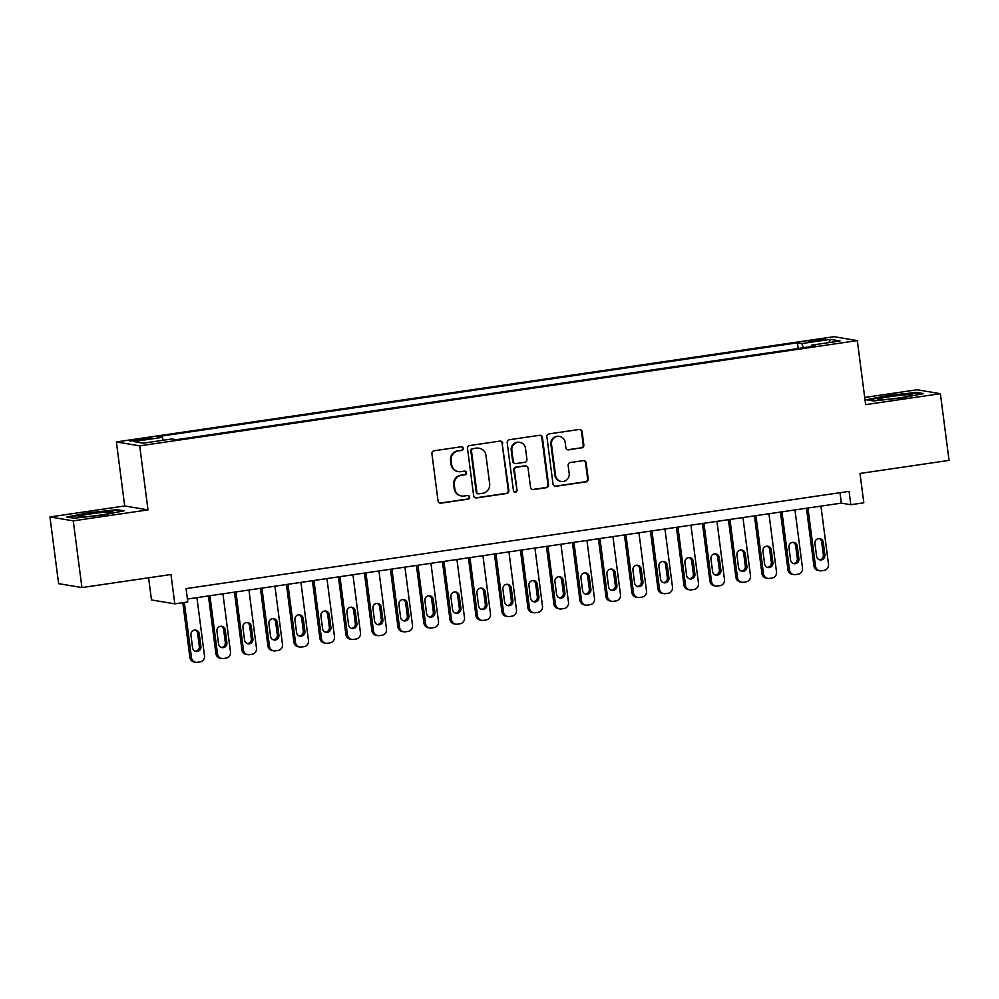 <?xml version="1.0" encoding="UTF-8"?>
<svg xmlns="http://www.w3.org/2000/svg" width="999" height="999" viewBox="0 0 999 999"><rect width="100%" height="100%" fill="white"/><g stroke="black" fill="none" stroke-linecap="round" stroke-linejoin="round"><path stroke-width="1.5" d="M463.274 448.351A1.848 1.798 99.5 0 0 461.251 446.778L434.128 450.761A2.647 2.572 99.5 0 0 431.918 453.746L438.049 500.899A2.647 2.572 99.5 0 0 440.934 503.146L468.056 499.163A1.848 1.798 99.5 0 0 468.119 495.504A1.848 1.798 99.5 0 0 467.582 495.504L464.073 496.016A8.479 8.229 99.5 0 1 454.807 488.823L454.308 484.902A8.479 8.229 99.5 0 1 461.376 475.324L464.885 474.8A1.848 1.798 99.5 0 0 464.96 471.141A1.848 1.798 99.5 0 0 464.41 471.141L460.901 471.653A8.479 8.229 99.5 0 1 451.648 464.473L451.136 460.539A8.479 8.229 99.5 0 1 458.216 450.961L461.725 450.449A1.848 1.798 99.5 0 0 463.274 448.351M458.416 471.628L457.779 471.528A8.479 8.229 99.5 0 1 451.024 464.36L450.512 460.439A8.479 8.229 99.5 0 1 457.592 450.861L461.101 450.337A1.848 1.798 99.5 0 0 461.476 446.765M439.847 503.059A2.647 2.572 99.5 0 0 440.309 503.034L467.42 499.063A1.848 1.798 99.5 0 0 467.807 495.479M461.575 495.991L460.951 495.879A8.479 8.229 99.5 0 1 454.183 488.723L453.671 484.79A8.479 8.229 99.5 0 1 460.751 475.212L464.26 474.7A1.848 1.798 99.5 0 0 464.635 471.116M814.772 339.997L808.228 341.446L825.349 339.223L814.772 339.997M581.618 447.939A2.647 2.572 99.5 0 0 583.828 444.955L582.117 431.718A2.647 2.572 99.5 0 0 579.22 429.483L549.113 433.891A2.647 2.572 99.5 0 0 546.89 436.888L553.021 484.04A2.647 2.572 99.5 0 0 555.906 486.276L586.026 481.868A2.647 2.572 99.5 0 0 588.236 478.871L586.163 462.887A2.647 2.572 99.5 0 0 583.266 460.651L570.379 462.537A2.647 2.572 99.5 0 0 568.169 465.534L569.193 473.451A7.08 6.881 99.5 0 1 561.201 481.443A7.08 6.881 99.5 0 1 555.544 475.462L551.51 444.418A7.08 6.881 99.5 0 1 559.515 436.426A7.08 6.881 99.5 0 1 565.172 442.42L565.834 447.589A2.647 2.572 99.5 0 0 568.731 449.837L580.993 447.839A2.647 2.572 99.5 0 0 583.204 444.842L581.48 431.618A2.647 2.572 99.5 0 0 579.682 429.458M73.264 520.854L148.014 509.89L124.7 505.981L49.95 516.945L73.264 520.854L81.93 587.574L170.979 574.512L174.788 603.858L187.787 601.96L186.064 588.611L849.075 491.371L850.811 504.72L863.81 502.809L860.002 473.451L949.05 460.389L940.384 393.681L917.07 389.76L864.697 397.452M148.014 509.89L139.698 445.854L857.317 340.597L865.634 404.645L940.384 393.681M502.747 443.369A2.647 2.572 99.5 0 0 499.85 441.121L469.73 445.529A2.647 2.572 99.5 0 0 467.52 448.526L473.651 495.679A2.647 2.572 99.5 0 0 476.535 497.927L506.655 493.506A2.647 2.572 99.5 0 0 508.866 490.509L502.11 443.256A2.647 2.572 99.5 0 0 500.312 441.096M509.415 439.71L539.535 435.302A2.647 2.572 99.5 0 1 542.432 437.537L548.551 484.69A2.647 2.572 99.5 0 1 546.341 487.687L533.454 489.572A2.647 2.572 99.5 0 1 530.556 487.325L528.071 468.206A2.647 2.572 99.5 0 0 525.187 465.959L516.633 467.22A2.647 2.572 99.5 0 0 514.423 470.204L517.007 490.122A1.848 1.798 99.5 0 1 514.91 492.207A1.848 1.798 99.5 0 1 513.436 490.646L507.205 442.707A2.647 2.572 99.5 0 1 509.415 439.71M81.93 587.574L58.616 583.653L49.95 516.945M139.872 440.234L151.935 437.987L135.964 439.585L129.62 440.984L139.872 440.234M139.698 445.854L116.384 441.933L834.003 336.688L857.317 340.597M798.201 348.501L797.464 342.819L157.842 436.625L162.25 437.375L163.262 440.234M797.464 342.819L801.872 343.556L830.469 339.36L840.047 340.971L811.45 345.167L815.858 345.904L176.236 439.722L171.828 438.973L143.232 443.169L133.654 441.558L162.25 437.375M148.601 577.797L151.473 599.949L174.788 603.858M124.7 505.981L116.384 441.933M187.412 599.038L841.358 503.121L850.811 504.72M840.009 492.707L841.358 503.121M811.45 345.167L811.288 346.578M803.346 347.739L801.872 343.556M830.469 339.36L828.795 342.62M102.422 515.122L124.013 510.851L116.983 509.677L88.387 512.762L66.808 517.032L73.826 518.219L102.422 515.122M916.508 392.407L887.911 395.504L866.333 399.775L873.351 400.949L901.947 397.864L923.526 393.594L916.508 392.407L916.607 393.194M117.095 510.464L116.983 509.677M475.449 497.839A2.647 2.572 99.5 0 0 475.911 497.814L506.018 493.394A2.647 2.572 99.5 0 0 508.241 490.409L502.11 443.256M473.014 448.788A1.848 1.798 99.5 0 0 471.466 450.886L476.848 492.27A1.848 1.798 99.5 0 0 478.871 493.843L482.567 493.294A8.479 8.229 99.5 0 0 489.647 483.716L485.976 455.432A8.479 8.229 99.5 0 0 476.723 448.251L472.39 448.688A1.848 1.798 99.5 0 0 470.841 450.774L471.466 450.886M478.321 493.831L477.697 493.731A1.848 1.798 99.5 0 1 476.211 492.17L470.841 450.774M479.208 448.276L478.583 448.164A8.479 8.229 99.5 0 0 476.086 448.139L476.723 448.251M472.39 448.688L476.086 448.139M532.367 489.498A2.647 2.572 99.5 0 0 532.817 489.473L545.704 487.574A2.647 2.572 99.5 0 0 547.927 484.59L541.795 437.437A2.647 2.572 99.5 0 0 539.997 435.277M525.961 465.971L525.337 465.871A2.647 2.572 99.5 0 0 524.55 465.859L516.008 467.107A2.647 2.572 99.5 0 0 513.786 470.104L517.007 490.122M514.61 492.12A1.848 1.798 99.5 0 0 516.383 490.01M525.499 448.364A7.08 6.881 99.5 0 0 519.842 442.382A7.08 6.881 99.5 0 0 511.85 450.374L513.261 461.301A2.647 2.572 99.5 0 0 516.158 463.548L524.712 462.3A2.647 2.572 99.5 0 0 526.923 459.303L525.499 448.364M519.842 442.382L519.218 442.282A7.08 6.881 99.5 0 0 511.213 450.262L511.85 450.374M515.384 463.536L514.747 463.436A2.647 2.572 99.5 0 1 512.637 461.201L511.213 450.262M567.644 449.75A2.647 2.572 99.5 0 0 568.106 449.725L580.993 447.839M559.515 436.426L558.878 436.326A7.08 6.881 99.5 0 0 550.886 444.318L551.51 444.418M561.201 481.443L560.564 481.331A7.08 6.881 99.5 0 1 554.92 475.349L550.886 444.318M554.82 486.201A2.647 2.572 99.5 0 0 555.282 486.176L585.402 481.755A2.647 2.572 99.5 0 0 587.612 478.758L585.526 462.787A2.647 2.572 99.5 0 0 583.728 460.626M182.805 602.684L189.91 657.479A5.395 5.245 -80.5 0 0 194.218 662.037L195.792 662.3A5.395 5.245 99.5 0 0 197.377 662.312L199.987 661.937A5.395 5.245 99.5 0 0 204.495 655.831L196.928 597.639M195.792 662.3A5.395 5.245 99.5 0 1 191.496 657.742L184.315 602.472M195.255 651.223A4.321 4.196 99.5 0 0 199.325 646.303L197.665 633.503A4.321 4.196 99.5 0 0 194.992 630.057M200.899 646.565L199.238 633.766A4.321 4.196 99.5 0 0 195.792 630.119A4.321 4.196 99.5 0 0 190.921 634.977L192.582 647.789A4.321 4.196 99.5 0 0 196.029 651.435A4.321 4.196 99.5 0 0 200.899 646.565L199.325 646.303M91.384 513.786A17.532 1.236 -7.4 0 0 78.234 516.87A17.532 1.236 -7.4 0 0 99.575 515.159A17.532 1.236 -7.4 0 0 112.75 512.387A17.532 1.236 -7.4 0 0 91.384 513.786M68.519 517.32L88.674 513.336L116.384 510.339L121.915 511.263M878.308 399.013A17.532 1.236 -7.4 0 0 877.759 399.612A17.532 1.236 -7.4 0 0 893.668 398.638A17.532 1.236 -7.4 0 0 911.687 395.417A17.532 1.236 -7.4 0 0 912.274 395.129A17.532 1.236 -7.4 0 0 898.451 395.542A17.532 1.236 -7.4 0 0 878.308 399.013M868.044 400.062L888.198 396.066L915.908 393.082L921.428 394.006M208.416 595.953L215.921 653.658A5.395 5.245 -80.5 0 0 220.217 658.216L221.803 658.491A5.395 5.245 99.5 0 0 223.389 658.503L225.986 658.116A5.395 5.245 99.5 0 0 230.494 652.022L222.939 593.831M221.803 658.491A5.395 5.245 99.5 0 1 217.495 653.933L209.927 595.741M221.254 647.414A4.321 4.196 99.5 0 0 225.324 642.494L223.664 629.682A4.321 4.196 99.5 0 0 220.991 626.248M226.898 642.757L225.237 629.944A4.321 4.196 99.5 0 0 221.79 626.298A4.321 4.196 99.5 0 0 216.92 631.168L218.581 643.98A4.321 4.196 99.5 0 0 222.028 647.627A4.321 4.196 99.5 0 0 226.898 642.757L225.324 642.494M234.428 592.145L241.92 649.85A5.395 5.245 -80.5 0 0 246.229 654.407L247.802 654.67A5.395 5.245 99.5 0 0 249.388 654.682L251.985 654.308A5.395 5.245 99.5 0 0 256.493 648.201L248.938 590.009M247.802 654.67A5.395 5.245 99.5 0 1 243.494 650.112L235.939 591.92M247.252 643.606A4.321 4.196 99.5 0 0 251.323 638.673L249.663 625.874A4.321 4.196 99.5 0 0 246.99 622.439M252.909 638.948L251.236 626.136A4.321 4.196 99.5 0 0 247.789 622.489A4.321 4.196 99.5 0 0 242.919 627.36L244.58 640.159A4.321 4.196 99.5 0 0 248.027 643.806A4.321 4.196 99.5 0 0 252.909 638.948L251.323 638.673M260.427 588.336L267.919 646.041A5.395 5.245 -80.5 0 0 272.228 650.599L273.801 650.861A5.395 5.245 99.5 0 0 275.387 650.873L277.984 650.499A5.395 5.245 99.5 0 0 282.492 644.392L274.937 586.201M273.801 650.861A5.395 5.245 99.5 0 1 269.493 646.303L261.938 588.111M273.251 639.785A4.321 4.196 99.5 0 0 277.335 634.865L275.662 622.052A4.321 4.196 99.5 0 0 273.002 618.618M278.908 635.127L277.247 622.327A4.321 4.196 99.5 0 0 273.801 618.681A4.321 4.196 99.5 0 0 268.918 623.538L270.579 636.351A4.321 4.196 99.5 0 0 274.026 639.997A4.321 4.196 99.5 0 0 278.908 635.127L277.335 634.865M286.426 584.515L293.918 642.22A5.395 5.245 -80.5 0 0 298.226 646.778L299.8 647.04A5.395 5.245 99.5 0 0 301.386 647.065L303.983 646.678A5.395 5.245 99.5 0 0 308.491 640.584L300.936 582.392M299.8 647.04A5.395 5.245 99.5 0 1 295.492 642.482L287.937 584.29M299.25 635.976A4.321 4.196 99.5 0 0 303.334 631.056L301.673 618.244A4.321 4.196 99.5 0 0 299.001 614.81M304.907 631.318L303.246 618.506A4.321 4.196 99.5 0 0 299.8 614.86A4.321 4.196 99.5 0 0 294.917 619.73L296.591 632.542A4.321 4.196 99.5 0 0 300.025 636.188A4.321 4.196 99.5 0 0 304.907 631.318L303.334 631.056M312.425 580.706L319.917 638.411A5.395 5.245 -80.5 0 0 324.225 642.969L325.799 643.231A5.395 5.245 99.5 0 0 327.385 643.244L329.982 642.869A5.395 5.245 99.5 0 0 334.49 636.763L326.935 578.571M325.799 643.231A5.395 5.245 99.5 0 1 321.491 638.673L313.936 580.481M325.262 632.155A4.321 4.196 99.5 0 0 329.333 627.235L327.672 614.435A4.321 4.196 99.5 0 0 325 610.988M330.906 627.509L329.245 614.697A4.321 4.196 99.5 0 0 325.799 611.051A4.321 4.196 99.5 0 0 320.929 615.921L322.59 628.721A4.321 4.196 99.5 0 0 326.036 632.367A4.321 4.196 99.5 0 0 330.906 627.509L329.333 627.235M338.424 576.885L345.916 634.59A5.395 5.245 -80.5 0 0 350.224 639.148L351.798 639.422A5.395 5.245 99.5 0 0 353.384 639.435L355.994 639.048A5.395 5.245 99.5 0 0 360.489 632.954L352.934 574.762M351.798 639.422A5.395 5.245 99.5 0 1 347.49 634.865L339.935 576.673M351.261 628.346A4.321 4.196 99.5 0 0 355.332 623.426L353.671 610.614A4.321 4.196 99.5 0 0 350.999 607.18M356.905 623.688L355.244 610.876A4.321 4.196 99.5 0 0 351.798 607.23A4.321 4.196 99.5 0 0 346.928 612.1L348.589 624.912A4.321 4.196 99.5 0 0 352.035 628.558A4.321 4.196 99.5 0 0 356.905 623.688L355.332 623.426M364.423 573.076L371.915 630.781A5.395 5.245 -80.5 0 0 376.223 635.339L377.797 635.601A5.395 5.245 99.5 0 0 379.383 635.626L381.993 635.239A5.395 5.245 99.5 0 0 386.501 629.145L378.933 570.953M377.797 635.601A5.395 5.245 99.5 0 1 373.501 631.043L365.934 572.852M377.26 624.537A4.321 4.196 99.5 0 0 381.331 619.617L379.67 606.805A4.321 4.196 99.5 0 0 376.998 603.371M382.904 619.88L381.243 607.067A4.321 4.196 99.5 0 0 377.797 603.421A4.321 4.196 99.5 0 0 372.927 608.291L374.588 621.091A4.321 4.196 99.5 0 0 378.034 624.75A4.321 4.196 99.5 0 0 382.904 619.88L381.331 619.617M390.422 569.268L397.927 626.972A5.395 5.245 -80.5 0 0 402.222 631.53L403.808 631.793A5.395 5.245 99.5 0 0 405.394 631.805L407.992 631.43A5.395 5.245 99.5 0 0 412.5 625.324L404.932 567.132M403.808 631.793A5.395 5.245 99.5 0 1 399.5 627.235L391.933 569.043M403.259 620.716A4.321 4.196 99.5 0 0 407.33 615.796L405.669 602.984A4.321 4.196 99.5 0 0 402.997 599.55M408.903 616.058L407.242 603.259A4.321 4.196 99.5 0 0 403.796 599.612A4.321 4.196 99.5 0 0 398.926 604.47L400.587 617.282A4.321 4.196 99.5 0 0 404.033 620.928A4.321 4.196 99.5 0 0 408.903 616.058L407.33 615.796M416.421 565.446L423.926 623.151A5.395 5.245 -80.5 0 0 428.234 627.709L429.807 627.984A5.395 5.245 99.5 0 0 431.393 627.996L433.991 627.609A5.395 5.245 99.5 0 0 438.499 621.515L430.944 563.324M429.807 627.984A5.395 5.245 99.5 0 1 425.499 623.426L417.944 565.234M429.258 616.907A4.321 4.196 99.5 0 0 433.329 611.987L431.668 599.175A4.321 4.196 99.5 0 0 428.996 595.741M434.915 612.25L433.241 599.437A4.321 4.196 99.5 0 0 429.795 595.791A4.321 4.196 99.5 0 0 424.925 600.661L426.585 613.473A4.321 4.196 99.5 0 0 430.032 617.12A4.321 4.196 99.5 0 0 434.915 612.25L433.329 611.987M442.432 561.638L449.925 619.343A5.395 5.245 -80.5 0 0 454.233 623.9L455.806 624.163A5.395 5.245 99.5 0 0 457.392 624.175L459.99 623.801A5.395 5.245 99.5 0 0 464.498 617.694L456.943 559.502M455.806 624.163A5.395 5.245 99.5 0 1 451.498 619.605L443.943 561.413M455.257 613.099A4.321 4.196 99.5 0 0 459.34 608.166L457.667 595.367A4.321 4.196 99.5 0 0 454.995 591.932M460.914 608.441L459.24 595.629A4.321 4.196 99.5 0 0 455.806 591.982A4.321 4.196 99.5 0 0 450.924 596.853L452.584 609.652A4.321 4.196 99.5 0 0 456.031 613.299A4.321 4.196 99.5 0 0 460.914 608.441L459.34 608.166M468.431 557.829L475.924 615.534A5.395 5.245 -80.5 0 0 480.232 620.092L481.805 620.354A5.395 5.245 99.5 0 0 483.391 620.367L485.989 619.992A5.395 5.245 99.5 0 0 490.497 613.886L482.942 555.694M481.805 620.354A5.395 5.245 99.5 0 1 477.497 615.796L469.942 557.604M481.256 609.278A4.321 4.196 99.5 0 0 485.339 604.358L483.666 591.545A4.321 4.196 99.5 0 0 481.006 588.111M486.913 604.62L485.252 591.82A4.321 4.196 99.5 0 0 481.805 588.174A4.321 4.196 99.5 0 0 476.923 593.031L478.596 605.844A4.321 4.196 99.5 0 0 482.03 609.49A4.321 4.196 99.5 0 0 486.913 604.62L485.339 604.358M494.43 554.008L501.923 611.713A5.395 5.245 -80.5 0 0 506.231 616.271L507.804 616.533A5.395 5.245 99.5 0 0 509.39 616.558L511.988 616.171A5.395 5.245 99.5 0 0 516.495 610.077L508.941 551.885M507.804 616.533A5.395 5.245 99.5 0 1 503.496 611.975L495.941 553.783M507.267 605.469A4.321 4.196 99.5 0 0 511.338 600.549L509.677 587.737A4.321 4.196 99.5 0 0 507.005 584.303M512.912 600.811L511.251 587.999A4.321 4.196 99.5 0 0 507.804 584.353A4.321 4.196 99.5 0 0 502.922 589.223L504.595 602.035A4.321 4.196 99.5 0 0 508.041 605.681A4.321 4.196 99.5 0 0 512.912 600.811L511.338 600.549M520.429 550.199L527.922 607.904A5.395 5.245 -80.5 0 0 532.23 612.462L533.803 612.724A5.395 5.245 99.5 0 0 535.389 612.737L537.986 612.362A5.395 5.245 99.5 0 0 542.494 606.256L534.94 548.064M533.803 612.724A5.395 5.245 99.5 0 1 529.495 608.166L521.94 549.974M533.266 601.648A4.321 4.196 99.5 0 0 537.337 596.728L535.676 583.928A4.321 4.196 99.5 0 0 533.004 580.481M538.911 597.002L537.25 584.19A4.321 4.196 99.5 0 0 533.803 580.544A4.321 4.196 99.5 0 0 528.933 585.402L530.594 598.214A4.321 4.196 99.5 0 0 534.04 601.86A4.321 4.196 99.5 0 0 538.911 597.002L537.337 596.728M546.428 546.378L553.921 604.083A5.395 5.245 -80.5 0 0 558.229 608.641L559.802 608.915A5.395 5.245 99.5 0 0 561.388 608.928L563.998 608.541A5.395 5.245 99.5 0 0 568.506 602.447L560.938 544.255M559.802 608.915A5.395 5.245 99.5 0 1 555.494 604.358L547.939 546.166M559.265 597.839A4.321 4.196 99.5 0 0 563.336 592.919L561.675 580.107A4.321 4.196 99.5 0 0 559.003 576.673M564.91 593.181L563.249 580.369A4.321 4.196 99.5 0 0 559.802 576.723A4.321 4.196 99.5 0 0 554.932 581.593L556.593 594.405A4.321 4.196 99.5 0 0 560.039 598.051A4.321 4.196 99.5 0 0 564.91 593.181L563.336 592.919M572.427 542.569L579.919 600.274A5.395 5.245 -80.5 0 0 584.228 604.832L585.801 605.094A5.395 5.245 99.5 0 0 587.4 605.119L589.997 604.732A5.395 5.245 99.5 0 0 594.505 598.638L586.937 540.447M585.801 605.094A5.395 5.245 99.5 0 1 581.505 600.536L573.938 542.345M585.264 594.03A4.321 4.196 99.5 0 0 589.335 589.11L587.674 576.298A4.321 4.196 99.5 0 0 585.002 572.864M590.909 589.373L589.248 576.56A4.321 4.196 99.5 0 0 585.801 572.914A4.321 4.196 99.5 0 0 580.931 577.784L582.592 590.584A4.321 4.196 99.5 0 0 586.038 594.23A4.321 4.196 99.5 0 0 590.909 589.373L589.335 589.11M598.426 538.761L605.931 596.465A5.395 5.245 -80.5 0 0 610.227 601.023L611.813 601.286A5.395 5.245 99.5 0 0 613.398 601.298L615.996 600.923A5.395 5.245 99.5 0 0 620.504 594.817L612.949 536.625M611.813 601.286A5.395 5.245 99.5 0 1 607.504 596.728L599.949 538.536M611.263 590.209A4.321 4.196 99.5 0 0 615.334 585.289L613.673 572.477A4.321 4.196 99.5 0 0 611.001 569.043M616.907 585.551L615.247 572.752A4.321 4.196 99.5 0 0 611.8 569.105A4.321 4.196 99.5 0 0 606.93 573.963L608.591 586.775A4.321 4.196 99.5 0 0 612.037 590.421A4.321 4.196 99.5 0 0 616.907 585.551L615.334 585.289M624.437 534.94L631.93 592.644A5.395 5.245 -80.5 0 0 636.238 597.202L637.812 597.477A5.395 5.245 99.5 0 0 639.397 597.489L641.995 597.102A5.395 5.245 99.5 0 0 646.503 591.008L638.948 532.817M637.812 597.477A5.395 5.245 99.5 0 1 633.503 592.907L625.948 534.715M637.262 586.401A4.321 4.196 99.5 0 0 641.333 581.48L639.672 568.668A4.321 4.196 99.5 0 0 637 565.234M642.919 581.743L641.246 568.931A4.321 4.196 99.5 0 0 637.812 565.284A4.321 4.196 99.5 0 0 632.929 570.154L634.59 582.966A4.321 4.196 99.5 0 0 638.036 586.613A4.321 4.196 99.5 0 0 642.919 581.743L641.333 581.48M650.436 531.131L657.929 588.836A5.395 5.245 -80.5 0 0 662.237 593.394L663.811 593.656A5.395 5.245 99.5 0 0 665.396 593.668L667.994 593.294A5.395 5.245 99.5 0 0 672.502 587.187L664.947 528.995M663.811 593.656A5.395 5.245 99.5 0 1 659.502 589.098L651.947 530.906M663.261 582.592A4.321 4.196 99.5 0 0 667.344 577.659L665.671 564.86A4.321 4.196 99.5 0 0 663.011 561.426M668.918 577.934L667.257 565.122A4.321 4.196 99.5 0 0 663.811 561.475A4.321 4.196 99.5 0 0 658.928 566.346L660.589 579.145A4.321 4.196 99.5 0 0 664.035 582.792A4.321 4.196 99.5 0 0 668.918 577.934L667.344 577.659M676.435 527.31L683.928 585.027A5.395 5.245 -80.5 0 0 688.236 589.585L689.809 589.847A5.395 5.245 99.5 0 0 691.395 589.86L693.993 589.485A5.395 5.245 99.5 0 0 698.501 583.379L690.946 525.187M689.809 589.847A5.395 5.245 99.5 0 1 685.501 585.289L677.946 527.097M689.26 578.771A4.321 4.196 99.5 0 0 693.343 573.851L691.683 561.038A4.321 4.196 99.5 0 0 689.01 557.604M694.917 574.113L693.256 561.313A4.321 4.196 99.5 0 0 689.809 557.654A4.321 4.196 99.5 0 0 684.927 562.524L686.6 575.337A4.321 4.196 99.5 0 0 690.047 578.983A4.321 4.196 99.5 0 0 694.917 574.113L693.343 573.851M702.434 523.501L709.927 581.206A5.395 5.245 -80.5 0 0 714.235 585.764L715.808 586.026A5.395 5.245 99.5 0 0 717.394 586.051L719.992 585.664A5.395 5.245 99.5 0 0 724.5 579.57L716.945 521.378M715.808 586.026A5.395 5.245 99.5 0 1 711.5 581.468L703.945 523.276M715.272 574.962A4.321 4.196 99.5 0 0 719.342 570.042L717.682 557.23A4.321 4.196 99.5 0 0 715.009 553.796M720.916 570.304L719.255 557.492A4.321 4.196 99.5 0 0 715.808 553.846A4.321 4.196 99.5 0 0 710.938 558.716L712.599 571.528A4.321 4.196 99.5 0 0 716.046 575.174A4.321 4.196 99.5 0 0 720.916 570.304L719.342 570.042M728.433 519.692L735.926 577.397A5.395 5.245 -80.5 0 0 740.234 581.955L741.807 582.217A5.395 5.245 99.5 0 0 743.393 582.23L746.003 581.855A5.395 5.245 99.5 0 0 750.499 575.749L742.944 517.557M741.807 582.217A5.395 5.245 99.5 0 1 737.499 577.659L729.944 519.468M741.27 571.141A4.321 4.196 99.5 0 0 745.341 566.221L743.681 553.421A4.321 4.196 99.5 0 0 741.008 549.974M746.915 566.483L745.254 553.683A4.321 4.196 99.5 0 0 741.807 550.037A4.321 4.196 99.5 0 0 736.937 554.895L738.598 567.707A4.321 4.196 99.5 0 0 742.045 571.353A4.321 4.196 99.5 0 0 746.915 566.483L745.341 566.221M754.432 515.871L761.925 573.576A5.395 5.245 -80.5 0 0 766.233 578.134L767.806 578.409A5.395 5.245 99.5 0 0 769.392 578.421L772.002 578.034A5.395 5.245 99.5 0 0 776.51 571.94L768.943 513.748M767.806 578.409A5.395 5.245 99.5 0 1 763.511 573.851L755.943 515.659M767.269 567.332A4.321 4.196 99.5 0 0 771.34 562.412L769.68 549.6A4.321 4.196 99.5 0 0 767.007 546.166M772.914 562.674L771.253 549.862A4.321 4.196 99.5 0 0 767.806 546.216A4.321 4.196 99.5 0 0 762.936 551.086L764.597 563.898A4.321 4.196 99.5 0 0 768.044 567.544A4.321 4.196 99.5 0 0 772.914 562.674L771.34 562.412M780.431 512.062L787.936 569.767A5.395 5.245 -80.5 0 0 792.232 574.325L793.818 574.587A5.395 5.245 99.5 0 0 795.404 574.612L798.001 574.225A5.395 5.245 99.5 0 0 802.509 568.131L794.954 509.94M793.818 574.587A5.395 5.245 99.5 0 1 789.51 570.029L781.942 511.838M793.268 563.523A4.321 4.196 99.5 0 0 797.339 558.603L795.679 545.791A4.321 4.196 99.5 0 0 793.006 542.357M798.913 558.866L797.252 546.053A4.321 4.196 99.5 0 0 793.805 542.407A4.321 4.196 99.5 0 0 788.935 547.277L790.596 560.077A4.321 4.196 99.5 0 0 794.043 563.723A4.321 4.196 99.5 0 0 798.913 558.866L797.339 558.603M806.443 508.254L813.935 565.958A5.395 5.245 -80.5 0 0 818.243 570.516L819.817 570.779A5.395 5.245 99.5 0 0 821.403 570.791L824 570.417A5.395 5.245 99.5 0 0 828.508 564.31L820.953 506.118M819.817 570.779A5.395 5.245 99.5 0 1 815.509 566.221L807.954 508.029M819.267 559.702A4.321 4.196 99.5 0 0 823.338 554.782L821.678 541.97A4.321 4.196 99.5 0 0 819.005 538.536M824.924 555.044L823.251 542.245A4.321 4.196 99.5 0 0 819.804 538.598A4.321 4.196 99.5 0 0 814.934 543.456L816.595 556.268A4.321 4.196 99.5 0 0 820.042 559.915A4.321 4.196 99.5 0 0 824.924 555.044L823.338 554.782M136.114 440.721L135.964 439.585M141.846 439.947L141.683 438.736M457.592 450.861L458.216 450.961M450.512 460.439L451.136 460.539M451.024 464.36L451.648 464.473M464.26 474.7L464.885 474.8M460.751 475.212L461.376 475.324M453.671 484.79L454.308 484.902M454.183 488.723L454.807 488.823M467.42 499.063L468.056 499.163M440.309 503.034L440.934 503.146M461.101 450.337L461.725 450.449M508.241 490.409L508.866 490.509M506.018 493.394L506.655 493.506M475.911 497.814L476.535 497.927M476.211 492.17L476.848 492.27M541.795 437.437L542.432 437.537M547.927 484.59L548.551 484.69M545.704 487.574L546.341 487.687M532.817 489.473L533.454 489.572M524.55 465.859L525.187 465.959M516.008 467.107L516.633 467.22M513.786 470.104L514.423 470.204M512.637 461.201L513.261 461.301M568.106 449.725L568.731 449.837M554.92 475.349L555.544 475.462M585.526 462.787L586.163 462.887M587.612 478.758L588.236 478.871M585.402 481.755L586.026 481.868M555.282 486.176L555.906 486.276M581.48 431.618L582.117 431.718M583.204 444.842L583.828 444.955M191.496 657.742L189.91 657.479M197.665 633.503L199.238 633.766M217.495 653.933L215.921 653.658M223.664 629.682L225.237 629.944M243.494 650.112L241.92 649.85M249.663 625.874L251.236 626.136M269.493 646.303L267.919 646.041M275.662 622.052L277.247 622.327M295.492 642.482L293.918 642.22M301.673 618.244L303.246 618.506M321.491 638.673L319.917 638.411M327.672 614.435L329.245 614.697M347.49 634.865L345.916 634.59M353.671 610.614L355.244 610.876M373.501 631.043L371.915 630.781M379.67 606.805L381.243 607.067M399.5 627.235L397.927 626.972M405.669 602.984L407.242 603.259M425.499 623.426L423.926 623.151M431.668 599.175L433.241 599.437M451.498 619.605L449.925 619.343M457.667 595.367L459.24 595.629M477.497 615.796L475.924 615.534M483.666 591.545L485.252 591.82M503.496 611.975L501.923 611.713M509.677 587.737L511.251 587.999M529.495 608.166L527.922 607.904M535.676 583.928L537.25 584.19M555.494 604.358L553.921 604.083M561.675 580.107L563.249 580.369M581.505 600.536L579.919 600.274M587.674 576.298L589.248 576.56M607.504 596.728L605.931 596.465M613.673 572.477L615.247 572.752M633.503 592.907L631.93 592.644M639.672 568.668L641.246 568.931M659.502 589.098L657.929 588.836M665.671 564.86L667.257 565.122M685.501 585.289L683.928 585.027M691.683 561.038L693.256 561.313M711.5 581.468L709.927 581.206M717.682 557.23L719.255 557.492M737.499 577.659L735.926 577.397M743.681 553.421L745.254 553.683M763.511 573.851L761.925 573.576M769.68 549.6L771.253 549.862M789.51 570.029L787.936 569.767M795.679 545.791L797.252 546.053M815.509 566.221L813.935 565.958M821.678 541.97L823.251 542.245"/></g></svg>
